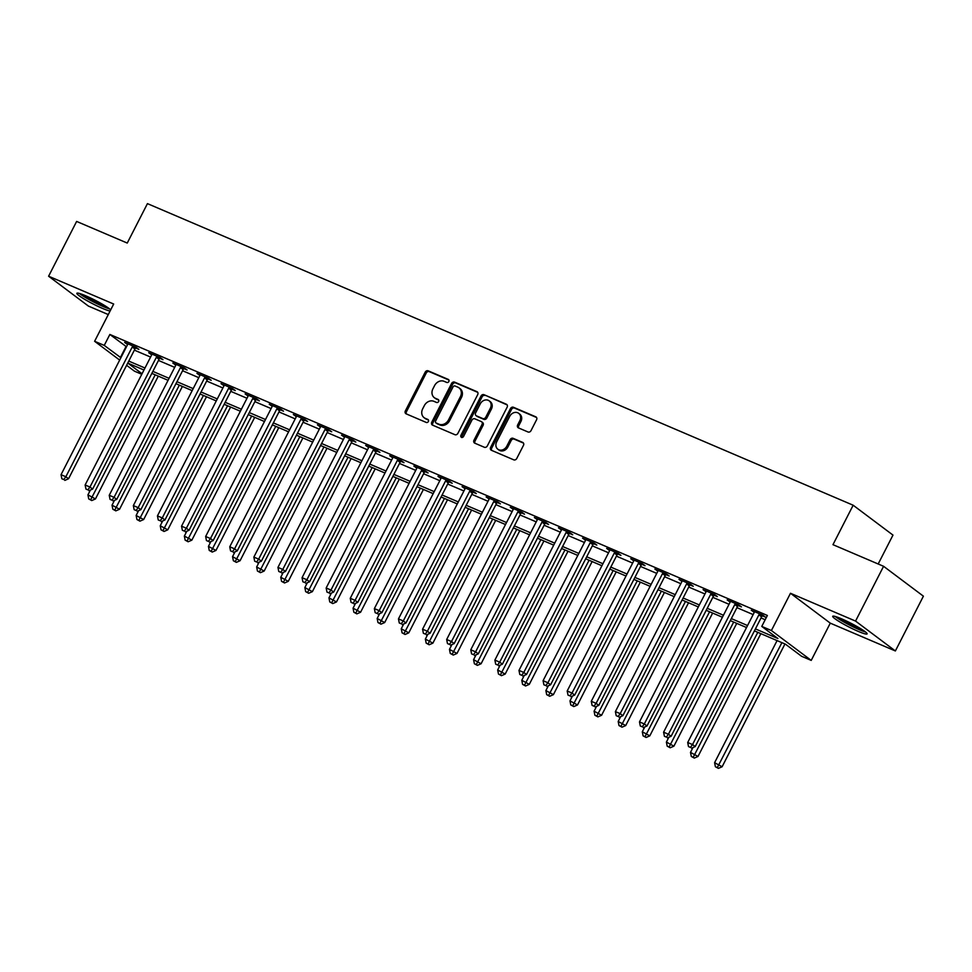 <?xml version="1.0" encoding="UTF-8"?>
<svg xmlns="http://www.w3.org/2000/svg" width="972" height="972" viewBox="0 0 972 972"><rect width="100%" height="100%" fill="white"/><g stroke="black" fill="none" stroke-linecap="round" stroke-linejoin="round"><path stroke-width="1.46" d="M448.845 381.498A1.701 1.434 -53.1 0 0 448.286 379.42L428.178 370.83A2.43 2.041 -53.1 0 0 425.189 372.167L405.373 410.889A2.43 2.041 -53.1 0 0 406.162 413.853L426.271 422.443A1.701 1.434 -53.1 0 0 427.814 419.43L425.214 418.325A7.776 6.537 -53.1 0 1 424.071 417.656A7.776 6.537 -53.1 0 1 422.674 408.848L424.327 405.628A7.776 6.537 -53.1 0 1 433.913 401.327L436.513 402.444A1.701 1.434 -53.1 0 0 438.056 399.431L435.456 398.313A7.776 6.537 -53.1 0 1 434.302 397.657A7.776 6.537 -53.1 0 1 432.917 388.849L434.569 385.617A7.776 6.537 -53.1 0 1 444.143 381.328L446.743 382.433A1.701 1.434 -53.1 0 0 448.845 381.498M841.521 618.812A19.319 2.114 -152.9 0 0 832.712 616.309A19.319 2.114 -152.9 0 0 840.78 622.505A19.319 2.114 -152.9 0 0 858.3 631.399A19.319 2.114 -152.9 0 0 867.109 633.902A19.319 2.114 -152.9 0 0 859.041 627.705A19.319 2.114 -152.9 0 0 841.521 618.812M110.699 309.849A19.319 2.114 -152.9 0 0 85.657 295.78A19.319 2.114 -152.9 0 0 76.861 293.277A19.319 2.114 -152.9 0 0 84.929 299.473A19.319 2.114 -152.9 0 0 102.449 308.367A19.319 2.114 -152.9 0 0 110.103 311.016M528.015 431.981A2.43 2.041 -53.1 0 0 531.016 430.632L536.568 419.77A2.43 2.041 -53.1 0 0 535.779 416.818L513.447 407.268A2.43 2.041 -53.1 0 0 510.446 408.617L490.641 447.327A2.43 2.041 -53.1 0 0 491.431 450.291L513.763 459.841A2.43 2.041 -53.1 0 0 516.752 458.492L523.471 445.37A2.43 2.041 -53.1 0 0 522.681 442.406L513.119 438.323A2.43 2.041 -53.1 0 0 510.13 439.672L506.801 446.172A6.5 5.455 -53.1 0 1 497.834 449.21A6.5 5.455 -53.1 0 1 496.668 441.847L509.717 416.356A6.5 5.455 -53.1 0 1 518.683 413.319A6.5 5.455 -53.1 0 1 519.838 420.682L517.663 424.934A2.43 2.041 -53.1 0 0 518.465 427.899L528.015 431.981M883.584 566.299L923.4 596.176L895.37 650.961L855.554 621.084L883.584 566.299L832.968 544.672L853.161 505.221L147.44 203.622L127.247 243.061L76.63 221.434L48.6 276.218L113.675 304.029L94.612 341.281L104.247 345.4L109.86 334.453L767.37 615.458L761.769 626.405L771.404 630.536L811.219 660.401L801.584 656.282L785.437 644.169L754.406 630.901M855.554 621.084L790.479 593.272L771.404 630.536M477.714 394.62A2.43 2.041 -53.1 0 0 476.912 391.655L454.58 382.118A2.43 2.041 -53.1 0 0 451.591 383.454L431.775 422.176A2.43 2.041 -53.1 0 0 432.564 425.141L454.896 434.678A2.43 2.041 -53.1 0 0 457.897 433.342L477.714 394.62M484.02 394.693L506.351 404.231A2.43 2.041 -53.1 0 1 507.141 407.195L487.324 445.917A2.43 2.041 -53.1 0 1 484.335 447.254L474.773 443.171A2.43 2.041 -53.1 0 1 473.984 440.207L482.015 424.509A2.43 2.041 -53.1 0 0 481.225 421.544L474.883 418.835A2.43 2.041 -53.1 0 0 471.894 420.183L463.523 436.525A1.701 1.434 -53.1 0 1 460.874 435.395L481.019 396.029A2.43 2.041 -53.1 0 1 484.02 394.693L507.141 404.923M48.6 276.218L88.416 306.083L108.281 314.576M109.86 334.453L126.494 346.773M134.367 350.139L150.599 357.064M158.472 360.43L174.693 367.367M182.566 370.733L198.798 377.671M206.672 381.036L222.904 387.974M230.777 391.339L247.01 398.277M254.883 401.643L271.103 408.568M278.976 411.934L295.209 418.871M303.082 422.237L319.314 429.174M327.187 432.54L343.408 439.478M351.293 442.843L367.513 449.781M375.386 453.146L391.619 460.072M399.492 463.437L415.724 470.375M423.598 473.741L439.818 480.678M447.703 484.044L463.923 490.982M471.797 494.347L488.029 501.285M495.902 504.65L512.135 511.576M520.008 514.941L536.228 521.879M544.113 525.245L560.334 532.182M568.207 535.548L584.439 542.485M592.312 545.851L608.545 552.789M616.418 556.154L632.638 563.08M640.524 566.445L656.744 573.383M664.617 576.748L680.85 583.686M688.723 587.052L704.955 593.989M712.828 597.355L729.049 604.292M736.934 607.658L753.154 614.583M761.027 617.949L765.183 619.735M135.74 348.025L138.875 349.361L136.177 347.344L124.61 342.399L127.587 344.55M159.833 358.328L162.98 359.664L160.283 357.647L148.716 352.702L151.693 354.841M183.939 368.631L187.074 369.968L184.388 367.951L172.822 363.006L175.798 365.144M208.044 378.934L211.179 380.271L208.494 378.254L196.915 373.309L199.904 375.447M232.15 389.225L235.285 390.574L232.587 388.557L221.021 383.612L223.997 385.75M256.244 399.528L259.378 400.865L256.693 398.848L245.126 393.903L248.103 396.054M280.349 409.832L283.484 411.168L280.799 409.151L269.232 404.206L272.209 406.345M304.455 420.135L307.589 421.471L304.904 419.454L293.325 414.509L296.314 416.648M328.56 430.426L331.695 431.775L328.998 429.758L317.431 424.813L320.408 426.951M352.654 440.729L355.788 442.078L353.103 440.061L341.537 435.116L344.513 437.254M376.759 451.032L379.894 452.369L377.209 450.352L365.642 445.407L368.619 447.557M400.865 461.336L404 462.672L401.315 460.655L389.736 455.71L392.724 457.848M424.971 471.639L428.105 472.975L425.408 470.958L413.841 466.013L416.818 468.152M449.064 481.93L452.199 483.278L449.514 481.262L437.947 476.316L440.923 478.455M473.17 492.233L476.304 493.582L473.619 491.565L462.052 486.62L465.029 488.758M497.275 502.536L500.41 503.873L497.713 501.856L486.146 496.911L489.135 499.061M521.369 512.839L524.515 514.176L521.818 512.159L510.251 507.214L513.228 509.352M545.474 523.143L548.609 524.479L545.924 522.462L534.357 517.517L537.334 519.656M569.58 533.434L572.715 534.782L570.029 532.765L558.463 527.82L561.439 529.959M593.685 543.737L596.82 545.085L594.123 543.069L582.556 538.124L585.545 540.262M617.779 554.04L620.926 555.377L618.228 553.36L606.662 548.415L609.638 550.565M641.885 564.343L645.019 565.68L642.334 563.663L630.767 558.718L633.744 560.856M665.99 574.646L669.125 575.983L666.44 573.966L654.861 569.021L657.85 571.159M690.096 584.937L693.23 586.286L690.533 584.269L678.966 579.324L681.943 581.463M714.189 595.241L717.336 596.589L714.639 594.572L703.072 589.627L706.049 591.766M738.295 605.544L741.429 606.88L738.744 604.863L727.178 599.918L730.154 602.069M762.4 615.847L765.535 617.184L762.85 615.167L751.271 610.222L754.26 612.36M878.178 563.991L892.976 535.098L853.161 505.221M790.479 593.272L830.282 623.149L895.37 650.961M830.282 623.149L811.219 660.401M141.778 374.293L134.428 371.158L126.615 365.29M755.426 628.908L777.904 638.519L761.769 626.405M104.247 345.4L120.88 357.72M128.754 361.086L144.986 368.024M152.859 371.389L169.092 378.327M176.965 381.692L193.197 388.63M201.07 391.995L217.291 398.933M225.164 402.299L241.396 409.224M249.269 412.59L265.502 419.527M273.375 422.893L289.607 429.831M297.481 433.196L313.701 440.134M321.574 443.499L337.806 450.437M345.68 453.803L361.912 460.728M369.785 464.094L386.005 471.031M393.891 474.397L410.111 481.334M417.984 484.7L434.217 491.638M442.09 495.003L458.322 501.941M466.196 505.306L482.416 512.232M490.301 515.597L506.521 522.535M514.395 525.901L530.627 532.838M538.5 536.204L554.733 543.141M562.606 546.507L578.826 553.445M586.711 556.81L602.932 563.736M610.805 567.101L627.037 574.039M634.91 577.404L651.143 584.342M659.016 587.708L675.236 594.645M683.122 598.011L699.342 604.948M707.215 608.314L723.447 615.24M731.321 618.605L747.553 625.543M119.678 360.09L94.612 341.281M143.965 370.016L127.927 363.163L142.046 373.758M746.532 627.535L730.3 620.61M722.427 617.244L706.194 610.307M698.321 606.941L682.089 600.003M674.216 596.638L657.995 589.7M650.122 586.335L633.89 579.397M626.017 576.032L609.784 569.106M601.911 565.74L585.691 558.803M577.805 555.437L561.585 548.5M553.712 545.134L537.48 538.196M529.606 534.831L513.374 527.893M505.501 524.528L489.281 517.602M481.395 514.237L465.175 507.299M457.302 503.933L441.069 496.996M433.196 493.63L416.964 486.693M409.091 483.327L392.87 476.389M384.985 473.024L368.765 466.098M360.891 462.733L344.659 455.795M336.786 452.43L320.553 445.492M312.68 442.126L296.46 435.189M288.575 431.823L272.354 424.886M264.481 421.52L248.249 414.594M240.376 411.229L224.143 404.291M216.27 400.926L200.05 393.988M192.177 390.623L175.944 383.685M168.071 380.319L151.839 373.382M125.996 346.554L120.394 357.514M127.308 344.416L127.672 343.711M151.401 354.719L151.766 354.015M175.507 365.022L175.871 364.306M199.612 375.326L199.977 374.609M223.718 385.629L224.082 384.912M247.811 395.92L248.176 395.215M271.917 406.223L272.281 405.518M296.023 416.526L296.387 415.809M320.128 426.83L320.493 426.113M344.222 437.133L344.586 436.416M368.327 447.424L368.692 446.719M392.433 457.727L392.797 457.022M416.526 468.03L416.891 467.313M440.632 478.333L440.996 477.617M464.738 488.637L465.102 487.92M488.843 498.928L489.208 498.223M512.937 509.231L513.301 508.526M537.042 519.534L537.407 518.817M561.148 529.837L561.512 529.12M585.253 540.14L585.618 539.424M609.347 550.431L609.711 549.727M633.452 560.735L633.817 560.03M657.558 571.038L657.923 570.321M681.664 581.341L682.028 580.624M705.757 591.644L706.122 590.927M729.863 601.935L730.227 601.231M753.968 612.239L754.333 611.534M434.302 397.657L435.383 398.459A7.776 6.537 -53.1 0 0 436.525 399.128L435.456 398.313M438.688 400.051L436.525 399.128M424.071 417.656L425.141 418.47A7.776 6.537 -53.1 0 0 426.295 419.126L425.214 418.325M428.445 420.05L426.295 419.126M448.918 380.04L429.26 371.632A2.43 2.041 -53.1 0 0 426.258 372.981L406.454 411.703A2.43 2.041 -53.1 0 0 406.442 413.975M477.714 392.348L455.661 382.919A2.43 2.041 -53.1 0 0 452.66 384.268L432.856 422.978A2.43 2.041 -53.1 0 0 432.844 425.25M455.127 386.018A1.701 1.434 -53.1 0 0 453.025 386.953L435.638 420.937A1.701 1.434 -53.1 0 0 436.185 423.014L438.931 424.181A7.776 6.537 -53.1 0 0 448.517 419.892L460.4 396.661A7.776 6.537 -53.1 0 0 459.015 387.852A7.776 6.537 -53.1 0 0 457.873 387.184L455.127 386.018M436.805 423.476A1.701 1.434 -53.1 0 0 437.266 423.816L436.185 423.014M459.015 387.852L460.096 388.654A7.776 6.537 -53.1 0 1 461.481 397.463L449.586 420.694A7.776 6.537 -53.1 0 1 440.012 424.995L437.266 423.816M481.59 421.751L482.659 422.565A2.43 2.041 -53.1 0 1 483.096 425.323L475.053 441.021A2.43 2.041 -53.1 0 0 475.053 443.293M485.089 395.495A2.43 2.041 -53.1 0 0 482.1 396.843L461.955 436.209A1.701 1.434 -53.1 0 0 461.834 437.57M490.362 408.216A6.5 5.455 -53.1 0 0 489.195 400.853A6.5 5.455 -53.1 0 0 480.229 403.89L475.636 412.869A2.43 2.041 -53.1 0 0 476.426 415.834L482.768 418.543A2.43 2.041 -53.1 0 0 485.757 417.195L490.362 408.216L491.431 409.018A6.5 5.455 -53.1 0 0 490.277 401.655L489.195 400.853M476.851 416.138A2.43 2.041 -53.1 0 0 477.507 416.636L476.426 415.834M491.431 409.018L486.838 418.009A2.43 2.041 -53.1 0 1 483.837 419.345L477.507 416.636M518.683 413.319L519.753 414.133A6.5 5.455 -53.1 0 1 520.919 421.496L518.744 425.736A2.43 2.041 -53.1 0 0 518.744 428.008M497.834 449.21L498.903 450.024A6.5 5.455 -53.1 0 0 507.87 446.986L506.801 446.172M523.471 443.098L514.2 439.137A2.43 2.041 -53.1 0 0 511.199 440.474L507.87 446.986M536.568 417.498L514.516 408.07A2.43 2.041 -53.1 0 0 511.527 409.419L491.711 448.141A2.43 2.041 -53.1 0 0 491.711 450.413M90.408 490.046L87.942 494.857L95.45 498.94L158.29 376.14M90.663 499.754L88.731 498.928L91.733 500.568L90.663 499.754L155.228 374.84M88.731 498.928L87.942 494.857M95.45 498.94L91.733 500.568M133.043 346.008L132.799 346.239A2.479 2.078 -53.1 0 0 132.241 347.004L65.853 476.742L61.042 474.676L127.429 344.938A2.479 2.078 -53.1 0 0 127.709 344.064L127.745 343.748M136.323 347.454L135.497 348.255A2.479 2.078 -53.1 0 0 134.938 349.021L68.55 478.759L65.853 476.742L63.763 479.573L61.831 478.746L63.763 479.573M64.832 480.387L68.55 478.759M61.042 474.676L61.831 478.746M114.502 500.337L112.035 505.161L119.556 509.243L182.384 386.443M114.769 510.057L112.837 509.231L115.838 510.871L114.769 510.057L179.334 385.143M112.837 509.231L112.035 505.161M119.556 509.243L115.838 510.871M138.607 510.64L136.141 515.464L143.649 519.546L206.489 396.746M138.862 520.36L136.943 519.534L139.944 521.162L138.862 520.36L203.44 395.434M136.943 519.534L136.141 515.464M143.649 519.546L139.944 521.162M162.713 520.943L160.246 525.767L167.755 529.837L230.595 407.049M162.968 530.663L161.036 529.837L164.049 531.465L162.968 530.663L227.545 405.737M161.036 529.837L160.246 525.767M167.755 529.837L164.049 531.465M157.148 356.311L156.905 356.542A2.479 2.078 -53.1 0 0 156.346 357.307L89.959 487.045L85.135 484.979L151.523 355.242A2.479 2.078 -53.1 0 0 151.802 354.367L151.851 354.051M160.429 357.757L159.602 358.559A2.479 2.078 -53.1 0 0 159.044 359.324L92.644 489.062L89.959 487.045L87.857 489.876L85.937 489.05L87.857 489.876M88.938 490.678L92.644 489.062M85.135 484.979L85.937 489.05M181.254 366.614L181.011 366.845A2.479 2.078 -53.1 0 0 180.452 367.598L114.064 497.336L109.241 495.283L175.628 365.545A2.479 2.078 -53.1 0 0 175.908 364.67L175.956 364.342M184.522 368.048L183.696 368.862A2.479 2.078 -53.1 0 0 183.137 369.627L116.749 499.353L114.064 497.336L111.962 500.179L110.043 499.353L111.962 500.179M113.044 500.981L116.749 499.353M109.241 495.283L110.043 499.353M205.347 376.905L205.116 377.148A2.479 2.078 -53.1 0 0 204.557 377.901L138.17 507.639L133.346 505.586L199.734 375.848A2.479 2.078 -53.1 0 0 200.013 374.961L200.062 374.645M208.628 378.351L207.801 379.165A2.479 2.078 -53.1 0 0 207.243 379.918L140.855 509.656L138.17 507.639L136.068 510.482L134.136 509.656L136.068 510.482M137.149 511.284L140.855 509.656M133.346 505.586L134.136 509.656M186.818 531.247L184.352 536.058L191.861 540.14L254.7 417.34M187.074 540.954L185.142 540.14L188.143 541.769L187.074 540.954L251.639 416.04M185.142 540.14L184.352 536.058M191.861 540.14L188.143 541.769M229.453 387.208L229.21 387.451A2.479 2.078 -53.1 0 0 228.651 388.205L162.263 517.942L157.452 515.877L223.839 386.139A2.479 2.078 -53.1 0 0 224.119 385.264L224.155 384.948M232.733 388.654L231.907 389.468A2.479 2.078 -53.1 0 0 231.348 390.222L164.961 519.959L162.263 517.942L160.173 520.773L158.242 519.959L160.173 520.773M161.243 521.587L164.961 519.959M157.452 515.877L158.242 519.959M108.378 307.978A16.718 1.823 27.1 0 1 94.126 301.94A16.718 1.823 27.1 0 1 80.895 293.909M86.617 296.193A15.479 1.689 -152.9 0 0 103.178 304.661M79.364 293.435A19.197 2.102 -152.9 0 0 93.992 302.183A19.197 2.102 -152.9 0 0 109.654 308.938M864.23 631.01A16.718 1.823 27.1 0 1 858.069 628.799A16.718 1.823 27.1 0 1 836.746 616.941M842.469 619.225A15.479 1.689 -152.9 0 0 858.094 627.304A15.479 1.689 -152.9 0 0 859.029 627.693M835.215 616.467A19.197 2.102 -152.9 0 0 859.151 629.613A19.197 2.102 -152.9 0 0 865.505 631.97M210.912 541.55L208.445 546.361L215.966 550.444L278.794 427.644M211.179 551.258L209.247 550.431L212.248 552.072L211.179 551.258L275.744 426.344M209.247 550.431L208.445 546.361M215.966 550.444L212.248 552.072M235.017 551.841L232.551 556.664L240.06 560.747L302.9 437.947M235.273 561.561L233.353 560.735L236.354 562.375L235.273 561.561L299.85 436.647M233.353 560.735L232.551 556.664M240.06 560.747L236.354 562.375M259.123 562.144L256.657 566.968L264.165 571.05L327.005 448.25M259.378 571.864L257.446 571.038L260.46 572.666L259.378 571.864L323.943 446.938M257.446 571.038L256.657 566.968M264.165 571.05L260.46 572.666M283.229 572.447L280.762 577.271L288.271 581.341L351.111 458.553M283.484 582.167L281.552 581.341L284.553 582.969L283.484 582.167L348.049 457.241M281.552 581.341L280.762 577.271M288.271 581.341L284.553 582.969M307.322 582.75L304.856 587.562L312.377 591.644L375.204 468.844M307.577 592.458L305.658 591.644L308.659 593.272L307.577 592.458L372.155 467.544M305.658 591.644L304.856 587.562M312.377 591.644L308.659 593.272M253.558 397.512L253.315 397.742A2.479 2.078 -53.1 0 0 252.756 398.508L186.369 528.246L181.545 526.18L247.933 396.442A2.479 2.078 -53.1 0 0 248.212 395.568L248.261 395.252M256.827 398.957L256.013 399.759A2.479 2.078 -53.1 0 0 255.454 400.525L189.054 530.262L186.369 528.246L184.267 531.077L182.347 530.25L184.267 531.077M185.348 531.891L189.054 530.262M181.545 526.18L182.347 530.25M277.664 407.815L277.421 408.046A2.479 2.078 -53.1 0 0 276.862 408.811L210.474 538.549L205.651 536.483L272.038 406.746A2.479 2.078 -53.1 0 0 272.318 405.871L272.367 405.555M280.932 409.261L280.106 410.062A2.479 2.078 -53.1 0 0 279.547 410.828L213.16 540.566L210.474 538.549L208.373 541.38L206.441 540.553L208.373 541.38M209.454 542.182L213.16 540.566M205.651 536.483L206.441 540.553M301.757 418.118L301.527 418.349A2.479 2.078 -53.1 0 0 300.968 419.102L234.58 548.84L229.757 546.786L296.144 417.049A2.479 2.078 -53.1 0 0 296.424 416.174L296.472 415.846M305.038 419.552L304.212 420.366A2.479 2.078 -53.1 0 0 303.653 421.131L237.265 550.857L234.58 548.84L232.478 551.683L230.546 550.857L232.478 551.683M233.547 552.485L237.265 550.857M229.757 546.786L230.546 550.857M325.863 428.409L325.62 428.652A2.479 2.078 -53.1 0 0 325.061 429.405L258.674 559.143L253.862 557.09L320.25 427.352A2.479 2.078 -53.1 0 0 320.529 426.465L320.566 426.149M329.144 429.855L328.317 430.669A2.479 2.078 -53.1 0 0 327.758 431.422L261.371 561.16L258.674 559.143L256.584 561.986L254.652 561.16L256.584 561.986M257.653 562.788L261.371 561.16M253.862 557.09L254.652 561.16M349.969 438.712L349.726 438.955A2.479 2.078 -53.1 0 0 349.167 439.709L282.779 569.446L277.956 567.381L344.343 437.643A2.479 2.078 -53.1 0 0 344.623 436.768L344.671 436.452M353.237 440.158L352.423 440.972A2.479 2.078 -53.1 0 0 351.864 441.725L285.464 571.463L282.779 569.446L280.677 572.277L278.757 571.463L280.677 572.277M281.759 573.091L285.464 571.463M277.956 567.381L278.757 571.463M331.428 593.054L328.961 597.865L336.47 601.947L399.31 479.147M331.683 602.762L329.763 601.935L332.764 603.576L331.683 602.762L396.26 477.847M329.763 601.935L328.961 597.865M336.47 601.947L332.764 603.576M374.074 449.015L373.831 449.246A2.479 2.078 -53.1 0 0 373.272 450.012L306.885 579.749L302.061 577.684L368.449 447.946A2.479 2.078 -53.1 0 0 368.728 447.071L368.777 446.756M377.343 450.461L376.516 451.263A2.479 2.078 -53.1 0 0 375.957 452.029L309.57 581.766L306.885 579.749L304.783 582.58L302.851 581.754L304.783 582.58M305.864 583.394L309.57 581.766M302.061 577.684L302.851 581.754M355.533 603.345L353.067 608.168L360.576 612.251L423.415 489.451M355.788 613.065L353.857 612.239L356.87 613.879L355.788 613.065L420.354 488.151M353.857 612.239L353.067 608.168M360.576 612.251L356.87 613.879M398.168 459.319L397.937 459.549A2.479 2.078 -53.1 0 0 397.378 460.315L330.978 590.053L326.167 587.987L392.554 458.249A2.479 2.078 -53.1 0 0 392.834 457.375L392.87 457.059M401.448 460.764L400.622 461.566A2.479 2.078 -53.1 0 0 400.063 462.332L333.675 592.07L330.978 590.053L328.888 592.884L326.957 592.057L328.888 592.884M329.958 593.685L333.675 592.07M326.167 587.987L326.957 592.057M379.639 613.648L377.172 618.471L384.681 622.554L447.521 499.754M379.894 623.368L377.962 622.542L380.963 624.17L379.894 623.368L444.459 498.442M377.962 622.542L377.172 618.471M384.681 622.554L380.963 624.17M422.273 469.622L422.03 469.853A2.479 2.078 -53.1 0 0 421.471 470.606L355.084 600.344L350.26 598.29L416.66 468.553A2.479 2.078 -53.1 0 0 416.939 467.678L416.976 467.35M425.554 471.055L424.728 471.87A2.479 2.078 -53.1 0 0 424.169 472.635L357.781 602.361L355.084 600.344L352.994 603.187L351.062 602.361L352.994 603.187M354.063 603.989L357.781 602.361M350.26 598.29L351.062 602.361M403.732 623.951L401.266 628.775L408.775 632.845L471.614 510.057M403.988 633.671L402.068 632.845L405.069 634.473L403.988 633.671L468.565 508.745M402.068 632.845L401.266 628.775M408.775 632.845L405.069 634.473M446.379 479.913L446.136 480.156A2.479 2.078 -53.1 0 0 445.577 480.909L379.189 610.647L374.366 608.594L440.753 478.856A2.479 2.078 -53.1 0 0 441.033 477.969L441.081 477.653M449.647 481.359L448.821 482.173A2.479 2.078 -53.1 0 0 448.274 482.926L381.875 612.664L379.189 610.647L377.087 613.49L375.168 612.664L377.087 613.49M378.169 614.292L381.875 612.664M374.366 608.594L375.168 612.664M427.838 634.254L425.372 639.066L432.88 643.148L495.72 520.348M428.093 643.962L426.173 643.148L429.174 644.776L428.093 643.962L492.67 519.048M426.173 643.148L425.372 639.066M432.88 643.148L429.174 644.776M470.484 490.216L470.241 490.459A2.479 2.078 -53.1 0 0 469.683 491.212L403.295 620.95L398.471 618.885L464.859 489.147A2.479 2.078 -53.1 0 0 465.138 488.272L465.187 487.956M473.753 491.662L472.927 492.476A2.479 2.078 -53.1 0 0 472.368 493.229L405.98 622.967L403.295 620.95L401.193 623.781L399.261 622.967L401.193 623.781M402.274 624.595L405.98 622.967M398.471 618.885L399.261 622.967M451.944 644.558L449.477 649.369L456.986 653.451L519.826 530.651M452.199 654.265L450.267 653.439L453.28 655.079L452.199 654.265L516.764 529.351M450.267 653.439L449.477 649.369M456.986 653.451L453.28 655.079M494.578 500.519L494.347 500.75A2.479 2.078 -53.1 0 0 493.788 501.516L427.388 631.253L422.577 629.188L488.965 499.45A2.479 2.078 -53.1 0 0 489.244 498.575L489.281 498.259M497.858 501.965L497.032 502.767A2.479 2.078 -53.1 0 0 496.473 503.532L430.086 633.27L427.388 631.253L425.299 634.084L423.367 633.258L425.299 634.084M426.368 634.898L430.086 633.27M422.577 629.188L423.367 633.258M476.049 654.849L473.583 659.672L481.091 663.755L543.931 540.954M476.304 664.569L474.372 663.742L477.373 665.383L476.304 664.569L540.869 539.654M474.372 663.742L473.583 659.672M481.091 663.755L477.373 665.383M500.143 665.152L497.676 669.975L505.185 674.058L568.025 551.258M500.398 674.872L498.478 674.046L501.479 675.674L500.398 674.872L564.975 549.945M498.478 674.046L497.676 669.975M505.185 674.058L501.479 675.674M524.248 675.455L521.782 680.279L529.29 684.349L592.13 561.561M524.503 685.175L522.572 684.349L525.585 685.977L524.503 685.175L589.081 560.249M522.572 684.349L521.782 680.279M529.29 684.349L525.585 685.977M548.354 685.758L545.887 690.57L553.396 694.652L616.236 571.852M548.609 695.466L546.677 694.652L549.678 696.28L548.609 695.466L613.174 570.552M546.677 694.652L545.887 690.57M553.396 694.652L549.678 696.28M572.447 696.061L569.981 700.873L577.502 704.955L640.341 582.155M572.715 705.769L570.783 704.943L573.784 706.583L572.715 705.769L637.28 580.855M570.783 704.943L569.981 700.873M577.502 704.955L573.784 706.583M596.553 706.352L594.086 711.176L601.595 715.258L664.435 592.458M596.808 716.072L594.888 715.246L597.889 716.886L596.808 716.072L661.385 591.158M594.888 715.246L594.086 711.176M601.595 715.258L597.889 716.886M620.658 716.656L618.192 721.479L625.701 725.562L688.541 602.762M620.914 726.376L618.982 725.549L621.995 727.178L620.914 726.376L685.491 601.449M618.982 725.549L618.192 721.479M625.701 725.562L621.995 727.178M644.764 726.959L642.298 731.782L649.806 735.853L712.646 613.065M645.019 736.679L643.087 735.853L646.088 737.481L645.019 736.679L709.584 611.753M643.087 735.853L642.298 731.782M649.806 735.853L646.088 737.481M668.858 737.262L666.391 742.073L673.912 746.156L736.74 623.356M669.125 746.97L667.193 746.156L670.194 747.784L669.125 746.97L733.69 622.056M667.193 746.156L666.391 742.073M673.912 746.156L670.194 747.784M518.683 510.822L518.441 511.053A2.479 2.078 -53.1 0 0 517.882 511.819L451.494 641.556L446.67 639.491L513.07 509.753A2.479 2.078 -53.1 0 0 513.35 508.878L513.386 508.563M521.964 512.268L521.138 513.07A2.479 2.078 -53.1 0 0 520.579 513.836L454.191 643.573L451.494 641.556L449.404 644.387L447.472 643.561L449.404 644.387M450.473 645.189L454.191 643.573M446.67 639.491L447.472 643.561M542.789 521.126L542.546 521.357A2.479 2.078 -53.1 0 0 541.987 522.11L475.6 651.848L470.776 649.794L537.164 520.056A2.479 2.078 -53.1 0 0 537.443 519.182L537.492 518.854M546.057 522.559L545.231 523.373A2.479 2.078 -53.1 0 0 544.672 524.139L478.285 653.864L475.6 651.848L473.498 654.691L471.578 653.864L473.498 654.691M474.579 655.493L478.285 653.864M470.776 649.794L471.578 653.864M566.895 531.417L566.652 531.66A2.479 2.078 -53.1 0 0 566.093 532.413L499.705 662.151L494.882 660.097L561.269 530.36A2.479 2.078 -53.1 0 0 561.549 529.473L561.597 529.157M570.163 532.863L569.337 533.677A2.479 2.078 -53.1 0 0 568.778 534.43L502.39 664.168L499.705 662.151L497.603 664.994L495.671 664.168L497.603 664.994M498.685 665.796L502.39 664.168M494.882 660.097L495.671 664.168M590.988 541.72L590.757 541.963A2.479 2.078 -53.1 0 0 590.198 542.716L523.799 672.454L518.987 670.388L585.375 540.651A2.479 2.078 -53.1 0 0 585.654 539.776L585.691 539.46M594.269 543.166L593.442 543.98A2.479 2.078 -53.1 0 0 592.884 544.733L526.496 674.471L523.799 672.454L521.709 675.285L519.777 674.471L521.709 675.285M522.778 676.099L526.496 674.471M518.987 670.388L519.777 674.471M615.094 552.023L614.851 552.254A2.479 2.078 -53.1 0 0 614.292 553.019L547.904 682.757L543.081 680.692L609.48 550.954A2.479 2.078 -53.1 0 0 609.76 550.079L609.796 549.763M618.374 553.469L617.548 554.271A2.479 2.078 -53.1 0 0 616.989 555.036L550.602 684.774L547.904 682.757L545.814 685.588L543.883 684.762L545.814 685.588M546.884 686.402L550.602 684.774M543.081 680.692L543.883 684.762M639.199 562.326L638.956 562.557A2.479 2.078 -53.1 0 0 638.397 563.323L572.01 693.06L567.186 690.995L633.574 561.257A2.479 2.078 -53.1 0 0 633.853 560.382L633.902 560.054M642.468 563.772L641.642 564.574A2.479 2.078 -53.1 0 0 641.083 565.34L574.695 695.077L572.01 693.06L569.908 695.891L567.988 695.065L569.908 695.891M570.989 696.693L574.695 695.077M567.186 690.995L567.988 695.065M663.305 572.63L663.062 572.86A2.479 2.078 -53.1 0 0 662.503 573.614L596.115 703.351L591.292 701.298L657.679 571.56A2.479 2.078 -53.1 0 0 657.959 570.686L658.008 570.357M666.573 574.063L665.747 574.877A2.479 2.078 -53.1 0 0 665.188 575.643L598.801 705.368L596.115 703.351L594.014 706.194L592.082 705.368L594.014 706.194M595.095 706.996L598.801 705.368M591.292 701.298L592.082 705.368M687.398 582.921L687.155 583.164A2.479 2.078 -53.1 0 0 686.609 583.917L620.209 713.655L615.398 711.601L681.785 581.864A2.479 2.078 -53.1 0 0 682.065 580.977L682.101 580.661M690.679 584.366L689.853 585.18A2.479 2.078 -53.1 0 0 689.294 585.934L622.906 715.671L620.209 713.655L618.119 716.498L616.187 715.671L618.119 716.498M619.188 717.3L622.906 715.671M615.398 711.601L616.187 715.671M711.504 593.224L711.261 593.467A2.479 2.078 -53.1 0 0 710.702 594.22L644.314 723.958L639.491 721.892L705.891 592.155A2.479 2.078 -53.1 0 0 706.17 591.28L706.207 590.964M714.784 594.67L713.958 595.484A2.479 2.078 -53.1 0 0 713.399 596.237L647.012 725.975L644.314 723.958L642.225 726.789L640.293 725.975L642.225 726.789M643.294 727.603L647.012 725.975M639.491 721.892L640.293 725.975M692.963 747.565L690.497 752.377L698.005 756.459L760.845 633.659M693.218 757.273L691.299 756.447L694.3 758.087L693.218 757.273L757.796 632.359M691.299 756.447L690.497 752.377M698.005 756.459L694.3 758.087M735.61 603.527L735.367 603.758A2.479 2.078 -53.1 0 0 734.808 604.523L668.42 734.261L663.597 732.195L729.984 602.458A2.479 2.078 -53.1 0 0 730.264 601.583L730.312 601.267M738.878 604.973L738.052 605.775A2.479 2.078 -53.1 0 0 737.493 606.54L671.105 736.278L668.42 734.261L666.318 737.092L664.398 736.266L666.318 737.092M667.399 737.906L671.105 736.278M663.597 732.195L664.398 736.266M777.078 640.597L714.602 762.68L722.111 766.762L784.951 643.962M717.324 767.576L715.392 766.75L718.405 768.378L717.324 767.576L781.901 642.662M715.392 766.75L714.602 762.68M722.111 766.762L718.405 768.378M759.703 613.83L759.472 614.061A2.479 2.078 -53.1 0 0 758.913 614.826L692.526 744.564L687.702 742.499L754.09 612.761A2.479 2.078 -53.1 0 0 754.369 611.886L754.418 611.558M762.984 615.276L762.157 616.078A2.479 2.078 -53.1 0 0 761.598 616.843L695.211 746.581L692.526 744.564L690.424 747.395L688.492 746.569L690.424 747.395M691.505 748.197L695.211 746.581M687.702 742.499L688.492 746.569M406.454 411.703L405.373 410.889M426.258 372.981L425.189 372.167M429.26 371.632L428.178 370.83M432.856 422.978L431.775 422.176M452.66 384.268L451.591 383.454M455.661 382.919L454.58 382.118M477.568 392.153L476.912 391.655M440.012 424.995L438.931 424.181M449.586 420.694L448.517 419.892M461.481 397.463L460.4 396.661M507.007 404.729L506.351 404.231M475.053 441.021L473.984 440.207M483.096 425.323L482.015 424.509M461.955 436.209L460.874 435.395M482.1 396.843L481.019 396.029M483.837 419.345L482.768 418.543M486.838 418.009L485.757 417.195M518.744 425.736L517.663 424.934M520.919 421.496L519.838 420.682M511.199 440.474L510.13 439.672M514.2 439.137L513.119 438.323M523.337 442.904L522.681 442.406M491.711 448.141L490.641 447.327M511.527 409.419L510.446 408.617M514.516 408.07L513.447 407.268M536.435 417.304L535.779 416.818M132.799 346.239L135.497 348.255M132.241 347.004L134.938 349.021M156.905 356.542L159.602 358.559M156.346 357.307L159.044 359.324M181.011 366.845L183.696 368.862M180.452 367.598L183.137 369.627M205.116 377.148L207.801 379.165M204.557 377.901L207.243 379.918M229.21 387.451L231.907 389.468M228.651 388.205L231.348 390.222M253.315 397.742L256.013 399.759M252.756 398.508L255.454 400.525M277.421 408.046L280.106 410.062M276.862 408.811L279.547 410.828M301.527 418.349L304.212 420.366M300.968 419.102L303.653 421.131M325.62 428.652L328.317 430.669M325.061 429.405L327.758 431.422M349.726 438.955L352.423 440.972M349.167 439.709L351.864 441.725M373.831 449.246L376.516 451.263M373.272 450.012L375.957 452.029M397.937 459.549L400.622 461.566M397.378 460.315L400.063 462.332M422.03 469.853L424.728 471.87M421.471 470.606L424.169 472.635M446.136 480.156L448.821 482.173M445.577 480.909L448.274 482.926M470.241 490.459L472.927 492.476M469.683 491.212L472.368 493.229M494.347 500.75L497.032 502.767M493.788 501.516L496.473 503.532M518.441 511.053L521.138 513.07M517.882 511.819L520.579 513.836M542.546 521.357L545.231 523.373M541.987 522.11L544.672 524.139M566.652 531.66L569.337 533.677M566.093 532.413L568.778 534.43M590.757 541.963L593.442 543.98M590.198 542.716L592.884 544.733M614.851 552.254L617.548 554.271M614.292 553.019L616.989 555.036M638.956 562.557L641.642 564.574M638.397 563.323L641.083 565.34M663.062 572.86L665.747 574.877M662.503 573.614L665.188 575.643M687.155 583.164L689.853 585.18M686.609 583.917L689.294 585.934M711.261 593.467L713.958 595.484M710.702 594.22L713.399 596.237M735.367 603.758L738.052 605.775M734.808 604.523L737.493 606.54M759.472 614.061L762.157 616.078M758.913 614.826L761.598 616.843M437.011 423.671L435.942 422.869M477.143 416.429L476.073 415.627"/></g></svg>
